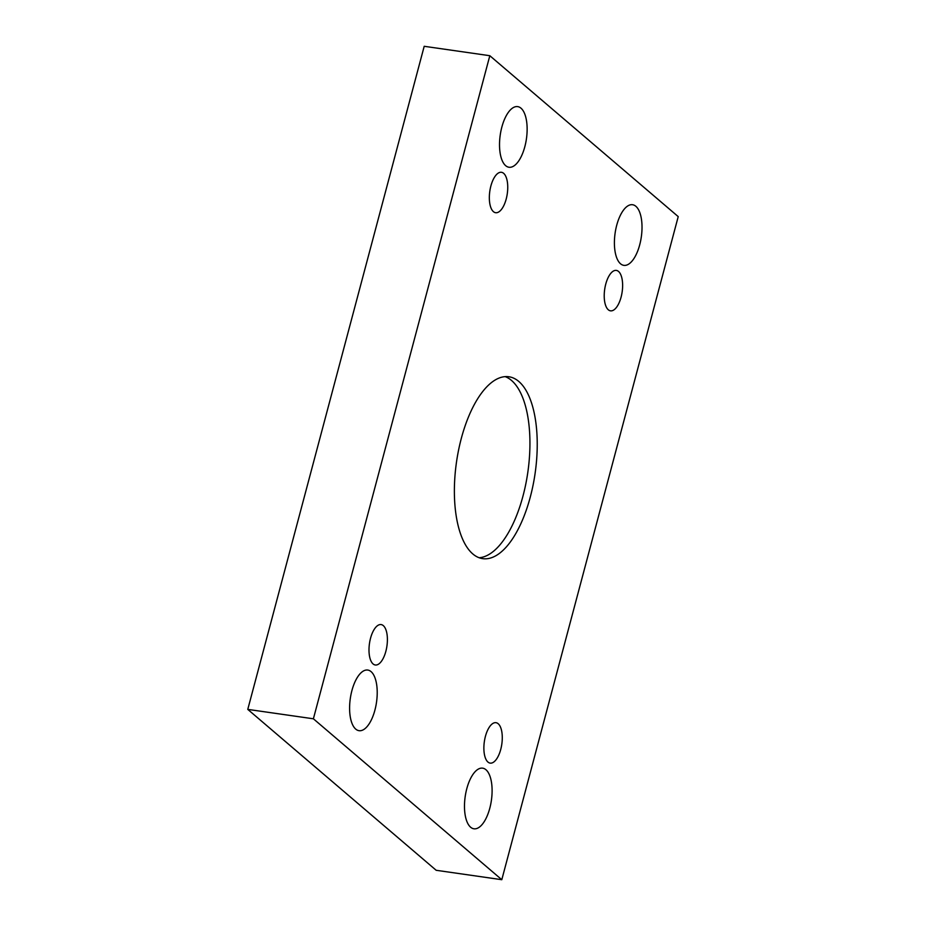 <?xml version="1.0" encoding="UTF-8"?>
<svg xmlns="http://www.w3.org/2000/svg" width="926" height="926" viewBox="0 0 926 926"><rect width="100%" height="100%" fill="white"/><g stroke="black" fill="none" stroke-linecap="round" stroke-linejoin="round"><path stroke-width="1.39" d="M489.819 55.71L313.393 718.796L501.799 879.7L678.226 216.615L489.819 55.71L424.201 46.3L247.774 709.385L436.181 870.29L501.799 879.7M500.735 749.435A20.418 8.82 -81.8 0 1 490.178 763.117A20.418 8.82 -81.8 0 1 484.344 741.645A20.418 8.82 -81.8 0 1 495.977 722.685A20.418 8.82 -81.8 0 1 500.735 749.435M621.08 297.165A20.418 8.82 -81.8 0 1 610.523 310.835A20.418 8.82 -81.8 0 1 604.69 289.363A20.418 8.82 -81.8 0 1 616.322 270.404A20.418 8.82 -81.8 0 1 621.08 297.165M506.198 199.044A20.418 8.82 -81.8 0 1 495.641 212.714A20.418 8.82 -81.8 0 1 489.808 191.254A20.418 8.82 -81.8 0 1 501.441 172.294A20.418 8.82 -81.8 0 1 506.198 199.044M385.853 651.325A20.418 8.82 -81.8 0 1 375.296 664.995A20.418 8.82 -81.8 0 1 369.462 643.535A20.418 8.82 -81.8 0 1 381.095 624.575A20.418 8.82 -81.8 0 1 385.853 651.325M371.06 671.616A30.627 13.23 98.2 0 0 367.749 670.054A30.627 13.23 98.2 0 0 350.306 698.482A30.627 13.23 98.2 0 0 359.056 730.683A30.627 13.23 98.2 0 0 375.817 706.26A30.627 13.23 98.2 0 0 371.06 671.616M520.979 108.18A30.627 13.23 98.2 0 0 517.669 106.617A30.627 13.23 98.2 0 0 500.225 135.057A30.627 13.23 98.2 0 0 508.976 167.247A30.627 13.23 98.2 0 0 525.736 142.824A30.627 13.23 98.2 0 0 520.979 108.18M485.942 769.726A30.627 13.23 98.2 0 0 482.643 768.163A30.627 13.23 98.2 0 0 465.188 796.603A30.627 13.23 98.2 0 0 473.95 828.793A30.627 13.23 98.2 0 0 490.699 804.37A30.627 13.23 98.2 0 0 485.942 769.726M635.861 206.301A30.627 13.23 98.2 0 0 632.551 204.727A30.627 13.23 98.2 0 0 615.107 233.167A30.627 13.23 98.2 0 0 623.858 265.357A30.627 13.23 98.2 0 0 640.618 240.945A30.627 13.23 98.2 0 0 635.861 206.301M461.345 438.276A91.882 39.702 -81.8 0 1 508.849 376.755A91.882 39.702 -81.8 0 1 535.112 473.336A91.882 39.702 -81.8 0 1 482.77 558.656A91.882 39.702 -81.8 0 1 461.345 438.276M313.393 718.796L247.774 709.385M505.145 376.627A91.882 39.702 -81.8 0 1 527.82 472.295A91.882 39.702 -81.8 0 1 479.182 557.741"/></g></svg>
